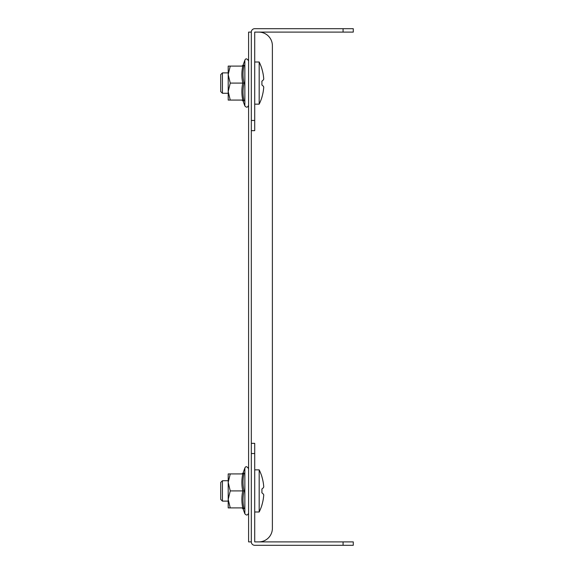 <?xml version="1.0" encoding="UTF-8"?>
<svg xmlns="http://www.w3.org/2000/svg" width="574" height="574" viewBox="0 0 574 574"><rect width="100%" height="100%" fill="white"/><g stroke="black" fill="none" stroke-linecap="round" stroke-linejoin="round"><path stroke-width="0.86" d="M251.312 32.101L248.592 32.101L248.592 541.899L251.312 541.899L251.312 32.101A3.401 3.401 0 0 1 254.713 28.7L353.275 28.7L353.275 32.101L343.08 32.101L343.08 28.7M258.788 541.899A13.597 13.597 0 0 0 272.385 528.31L272.385 45.69A13.597 13.597 0 0 0 258.788 32.101M254.713 443.336L251.312 443.336L254.713 443.336L254.713 541.899L353.275 541.899L353.275 545.3L343.08 545.3L343.08 541.899M251.312 541.899A3.401 3.401 0 0 0 254.713 545.3L343.08 545.3M251.312 120.461L254.713 120.461L254.713 32.101L343.08 32.101M254.713 120.461L254.713 130.664L251.312 130.664M259.175 469.848L259.175 511.994A47.699 47.699 0 0 0 261.909 505.163L261.873 505.163A47.463 46.494 0 0 0 263.746 494.924A47.463 9.543 0 0 0 261.88 492.822A45.533 45.533 0 0 0 261.88 489.019A47.463 9.543 180 0 0 263.746 486.917A47.463 46.494 180 0 0 261.873 476.678L261.909 476.678A47.699 47.699 0 0 0 259.175 469.848L254.713 469.848M222.425 501.116L220.725 499.416L220.725 482.425L222.425 480.725L222.425 501.116L228.201 501.116M254.713 511.994L259.175 511.994M259.175 62.006L259.175 104.152A47.699 47.699 0 0 0 261.909 97.322L261.873 97.322A47.463 46.494 0 0 0 263.746 87.083A47.463 9.543 0 0 0 261.88 84.981A45.533 45.533 0 0 0 261.88 81.178A47.463 9.543 180 0 0 263.746 79.076A47.463 46.494 180 0 0 261.873 68.837L261.909 68.837A47.699 47.699 0 0 0 259.175 62.006L254.713 62.006M222.425 93.275L220.725 91.575L220.725 74.584L222.425 72.884L222.425 93.275L228.201 93.275M254.713 104.152L259.175 104.152M242.766 473.93L244.036 473.069C242.687 473.141 242.687 473.141 244.036 473.069C242.687 473.141 242.687 473.141 244.036 473.069C242.687 479.053 242.687 485.001 244.036 490.921L242.766 490.921C241.575 485.26 241.575 479.591 242.766 473.93L228.201 473.93L228.201 499.416L230.239 507.911L242.766 507.911C241.575 502.25 241.575 496.589 242.766 490.921L230.239 490.921L228.201 499.416L228.201 507.911L230.239 507.911M230.239 473.93L228.201 482.425L230.239 490.921M248.592 513.127C247.71 515.38 246.461 515.603 244.854 513.78L244.854 468.061C245.722 466.059 246.971 466.275 248.592 468.721M244.036 490.921C242.687 496.833 242.687 502.788 244.036 508.772C242.687 508.7 242.687 508.7 244.036 508.772C242.687 508.7 242.687 508.7 244.036 508.772L242.766 507.911M242.766 66.089L244.036 65.228C242.687 65.3 242.687 65.3 244.036 65.228C242.687 65.3 242.687 65.3 244.036 65.228C242.687 71.212 242.687 77.16 244.036 83.079L242.766 83.079C241.575 77.411 241.575 71.75 242.766 66.089L228.201 66.089L228.201 91.575L230.239 100.07L242.766 100.07C241.575 94.409 241.575 88.74 242.766 83.079L230.239 83.079L228.201 91.575L228.201 100.07L230.239 100.07M230.239 66.089L228.201 74.584L230.239 83.079M248.592 105.279C247.71 107.539 246.461 107.761 244.854 105.939L244.854 60.22C245.722 58.211 246.971 58.433 248.592 60.873M244.036 83.079C242.687 88.992 242.687 94.947 244.036 100.931C242.687 100.859 242.687 100.859 244.036 100.931C242.687 100.859 242.687 100.859 244.036 100.931L242.766 100.07M254.713 453.539L251.312 453.539M222.425 480.725L228.201 480.725M222.425 72.884L228.201 72.884M241.862 507.911L243.01 508.722L244.854 513.78M241.862 473.93L243.01 473.12L244.854 468.061M241.862 100.07L243.01 100.88L244.854 105.939M241.862 66.089L243.01 65.278L244.854 60.22"/></g></svg>
